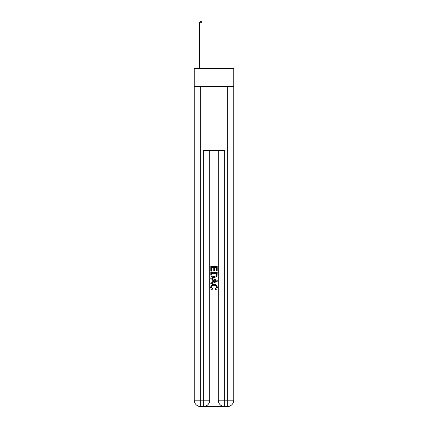 <?xml version="1.0" encoding="UTF-8"?>
<svg xmlns="http://www.w3.org/2000/svg" width="428" height="428" viewBox="0 0 428 428"><rect width="100%" height="100%" fill="white"/><g stroke="black" fill="none" stroke-linecap="round" stroke-linejoin="round"><path stroke-width="0.64" d="M233.742 86.488L233.742 68.352L194.259 68.352L194.259 86.488L233.742 86.488L233.742 400.196L227.338 400.196L227.338 86.488M203.808 406.6L224.192 406.6M218.269 150.512L218.269 400.196A6.404 6.404 0 0 0 224.668 406.6L224.668 400.196L218.269 400.196A6.404 6.404 0 0 0 224.668 406.6L227.338 406.6L227.338 400.196L224.668 400.196L224.668 150.512L203.332 150.512L203.332 400.196L194.259 400.196L194.259 86.488M209.731 150.512L209.731 400.196A6.404 6.404 0 0 1 203.332 406.6L200.662 406.6A6.404 6.404 0 0 1 194.259 400.196A6.404 6.404 0 0 0 200.662 406.6L200.662 86.488M227.338 406.6A6.404 6.404 0 0 0 233.742 400.196A6.404 6.404 0 0 1 227.338 406.6M210.801 271.127L210.801 266.451L217.199 266.451L217.199 270.961L216.461 270.961L216.461 267.35L214.492 267.35L214.492 270.715L213.754 270.715L213.754 267.35L211.539 267.35L211.539 271.127L210.801 271.127M210.801 274.653L210.801 272.358L217.199 272.358L217.108 275.68L216.648 276.611L214.032 277.611C211.988 277.622 210.908 276.632 210.801 274.653M211.539 273.262L211.988 276.092L214.048 276.707L216.333 275.616L216.461 273.262L211.539 273.262M210.801 278.842L210.801 277.884L217.199 280.426L217.199 281.447L210.801 283.989L210.801 283.031L212.769 282.298L212.769 279.57L210.801 278.842M215.279 280.5L213.508 279.842L213.508 282.031L216.461 280.934L215.279 280.5M211.453 287.225L213.058 289.023L212.85 289.922C211.491 289.569 210.779 288.697 210.715 287.311C210.892 285.342 211.999 284.353 214.048 284.342C216.017 284.385 217.092 285.369 217.285 287.29C217.253 288.558 216.632 289.382 215.423 289.761L215.231 288.857L216.547 287.247C216.354 285.867 215.525 285.198 214.054 285.246C212.556 285.166 211.689 285.829 211.453 287.225M201.995 68.352L201.995 22.786L199.33 22.786L199.33 68.352M199.33 22.786L200.127 21.4L201.197 21.4L201.995 22.786M209.731 400.196L203.332 400.196L203.332 406.6A6.404 6.404 0 0 0 209.731 400.196"/></g></svg>
